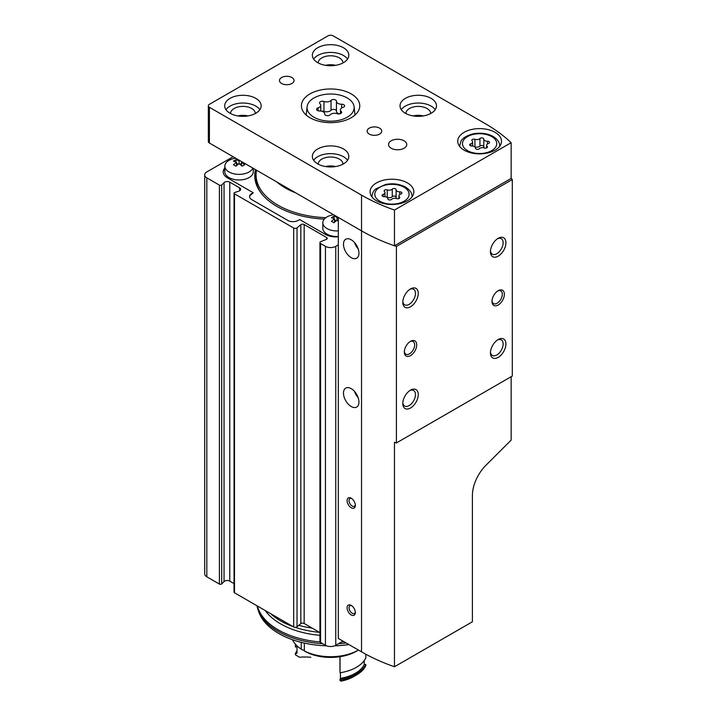 <?xml version="1.0" encoding="UTF-8"?>
<svg xmlns="http://www.w3.org/2000/svg" width="717" height="717" viewBox="0 0 717 717"><rect width="100%" height="100%" fill="white"/><g stroke="black" fill="none" stroke-linecap="round" stroke-linejoin="round"><path stroke-width="1.08" d="M239.774 160.563A23.267 13.435 120 0 0 239.057 160.895A23.267 13.435 -120 0 0 235.911 159.712A22.496 12.987 120 0 0 233.437 161.137A23.267 13.435 60 0 1 236.583 162.329A23.267 13.435 120 0 0 233.437 164.776A22.496 12.987 60 0 1 235.911 166.201A23.267 13.435 -60 0 1 239.057 163.754A23.267 13.435 60 0 1 242.203 166.201A22.496 12.987 -60 0 1 244.685 164.776A23.267 13.435 -120 0 0 241.539 162.329A23.267 13.435 -60 0 1 242.256 161.988M252.868 168.119A14.223 8.21 180 0 1 251.47 170.171A14.223 8.21 180 0 1 235.472 174.106A14.223 8.21 180 0 1 224.842 166.165A14.223 8.21 180 0 1 233.491 158.609A23.338 23.338 0 0 1 235.66 158.188M337.752 217.126A23.267 13.435 120 0 0 337.035 217.466A23.267 13.435 -120 0 0 333.889 216.283A22.496 12.987 120 0 0 331.415 217.708A23.267 13.435 60 0 1 334.561 218.891A23.267 13.435 120 0 0 331.415 221.338A22.496 12.987 60 0 1 333.889 222.772A23.267 13.435 -60 0 1 337.035 220.316A23.267 13.435 60 0 1 338.325 221.239M338.325 230.91A14.223 8.21 180 0 1 322.82 222.727A14.223 8.21 180 0 1 331.469 215.181A23.338 23.338 0 0 1 333.638 214.75M233.133 156.727L206.828 171.91A7.295 4.212 0 0 0 204.695 174.885A7.295 4.212 0 0 0 206.828 177.861L219.411 185.129A1.461 0.842 0 0 0 221.705 184.95L224.045 182.62L224.045 581.568L221.705 583.907A1.461 0.842 0 0 1 219.411 584.077L206.828 576.818A7.295 4.212 0 0 1 204.695 573.842L204.695 174.885M338.325 244.855L335.753 246.343A7.295 4.212 0 0 1 325.437 246.343L320.58 243.538A2.187 1.264 0 0 1 319.934 242.642A2.187 1.264 0 0 1 320.866 241.602L326.298 239.406A2.187 1.264 0 0 0 327.239 238.376A2.187 1.264 0 0 0 326.593 237.479L304.169 224.538A2.187 1.264 0 0 0 300.826 224.699L297.026 227.836A2.187 1.264 0 0 1 293.683 228.006L234.477 193.823A1.461 0.842 0 0 1 234.047 193.231A1.461 0.842 0 0 1 234.773 192.497L238.824 191.152A3.648 2.106 0 0 0 240.643 189.324A3.648 2.106 0 0 0 239.577 187.836L229.781 182.181A3.648 2.106 0 0 0 224.045 182.62M229.781 182.181L229.781 581.128A3.648 2.106 0 0 0 224.045 581.568M229.781 581.128L234.047 583.602M234.047 193.231L234.047 592.179A1.461 0.842 0 0 0 234.477 592.78L293.683 626.963A2.187 1.264 0 0 0 297.026 626.792L300.826 623.656A2.187 1.264 0 0 1 304.169 623.485L319.934 632.591M319.934 242.642L319.934 641.59A2.187 1.264 0 0 0 320.58 642.486L325.437 645.291A7.295 4.212 0 0 0 335.753 645.291L342.968 641.123M224.842 168.011A14.582 8.425 0 0 0 223.184 171.91A14.582 8.425 0 0 0 227.459 177.861L253.244 192.748L251.694 193.644A7.295 4.212 0 0 0 249.561 196.619A7.295 4.212 0 0 0 251.694 199.595L287.795 220.442A7.295 4.212 0 0 0 298.102 220.442L299.652 219.545L325.437 234.432A14.582 8.425 0 0 0 338.325 236.762M312.209 628.128A74.747 43.154 180 0 1 298.774 625.349M343.945 641.688A74.021 42.733 180 0 1 341.606 641.912M320.024 641.948A74.021 42.733 180 0 1 257.394 606.008M346.221 643.006A74.021 42.733 180 0 1 338.469 643.723M322.722 643.723A74.021 42.733 180 0 1 257.914 609.325A74.021 42.733 180 0 1 256.991 605.775M348.91 644.556A73.242 42.285 180 0 1 334.597 645.829M326.585 645.829A73.242 42.285 180 0 1 258.676 611.619L257.914 609.325M224.842 168.612A14.582 8.425 0 0 0 223.193 172.205M249.579 196.915A7.295 4.212 0 0 1 251.694 194.235L253.244 192.748M253.28 168.361L253.28 171.757A14.223 8.21 180 0 1 239.057 179.967A14.223 8.21 180 0 1 224.842 171.757L224.842 166.165M255.431 169.606A75.841 43.791 0 0 0 254.75 175.486A75.841 43.791 0 0 0 276.959 206.442A75.841 43.791 0 0 0 324.272 219.115M338.325 236.502A14.223 8.21 180 0 1 322.82 228.329L322.82 222.727M255.503 175.289A75.841 43.791 0 0 0 254.92 178.461M255.476 181.544A75.115 43.37 180 0 1 255.476 181.437L255.476 176.373A75.115 43.37 180 0 0 264.071 196.521M337.035 217.466L337.035 220.316M338.325 220.558L337.815 220.854M333.889 216.283L333.889 218.577M336.264 220.854L334.561 219.868M334.561 218.891L334.561 222.189M239.057 160.895L239.057 163.754M241.539 163.306L239.837 164.292M235.911 159.712L235.911 162.015M238.286 164.292L236.583 163.306M236.583 162.329L236.583 165.618M241.539 162.329L241.539 165.618M293.029 191.305A63.446 36.63 180 0 1 279.46 183.471M295.565 192.765A64.082 36.997 180 0 1 276.932 182.01M343.093 107.344A5.037 2.913 0 0 0 340.441 109.907A5.037 2.913 0 0 0 341.193 111.431A2.877 1.667 0 0 1 341.624 112.309A2.877 1.667 0 0 1 340.145 113.761A2.877 1.667 0 0 1 337.232 113.716A5.037 2.913 0 0 0 330.143 114.819A2.877 1.667 0 0 1 326.907 115.643A2.877 1.667 0 0 1 324.729 114.03A2.877 1.667 0 0 1 324.729 113.976A5.037 2.913 0 0 0 324.729 113.895A5.037 2.913 0 0 0 319.549 110.983A2.877 1.667 0 0 1 316.582 109.325A2.877 1.667 0 0 1 318.097 107.855A5.037 2.913 0 0 0 320.741 105.3A5.037 2.913 0 0 0 319.997 103.768A2.877 1.667 0 0 1 319.567 102.898A2.877 1.667 0 0 1 321.037 101.447A2.877 1.667 0 0 1 323.959 101.482A5.037 2.913 0 0 0 331.039 100.389A2.877 1.667 0 0 1 334.283 99.564A2.877 1.667 0 0 1 336.452 101.178A2.877 1.667 0 0 1 336.452 101.222A5.037 2.913 0 0 0 336.452 101.303A5.037 2.913 0 0 0 341.642 104.216A2.877 1.667 0 0 1 344.599 105.883A2.877 1.667 0 0 1 343.093 107.344M347.243 97.987A23.544 13.596 180 0 1 354.09 106.761A23.544 13.596 180 0 1 330.591 121.191A23.544 13.596 180 0 1 307.091 106.761A23.544 13.596 180 0 1 322.256 94.886A23.544 13.596 180 0 1 347.243 97.987M400.821 194.056A3.576 2.061 0 0 0 398.939 195.866A3.576 2.061 0 0 0 399.468 196.951A2.043 1.183 0 0 1 399.772 197.569A2.043 1.183 0 0 1 398.733 198.6A2.043 1.183 0 0 1 396.662 198.573A3.576 2.061 0 0 0 391.643 199.353A2.043 1.183 0 0 1 389.34 199.935A2.043 1.183 0 0 1 387.798 198.797A2.043 1.183 0 0 1 387.798 198.761A3.576 2.061 0 0 0 387.807 198.699A3.576 2.061 0 0 0 384.124 196.637A2.043 1.183 0 0 1 382.027 195.454A2.043 1.183 0 0 1 383.102 194.424A3.576 2.061 0 0 0 384.975 192.604A3.576 2.061 0 0 0 384.446 191.52A2.043 1.183 0 0 1 384.142 190.901A2.043 1.183 0 0 1 385.19 189.871A2.043 1.183 0 0 1 387.252 189.897A3.576 2.061 0 0 0 392.271 189.127A2.043 1.183 0 0 1 394.574 188.544A2.043 1.183 0 0 1 396.116 189.682A2.043 1.183 0 0 1 396.116 189.718A3.576 2.061 0 0 0 396.116 189.781A3.576 2.061 0 0 0 399.79 191.842A2.043 1.183 0 0 1 401.887 193.016A2.043 1.183 0 0 1 400.821 194.056M474.645 146.77A2.043 1.183 0 0 1 474.923 146.851L474.923 139.286A3.576 2.061 0 0 0 479.942 138.506A2.043 1.183 0 0 1 482.236 137.924A2.043 1.183 0 0 1 483.778 139.071A2.043 1.183 0 0 1 483.778 139.107A3.576 2.061 0 0 0 483.778 139.161A3.576 2.061 0 0 0 487.452 141.222A2.043 1.183 0 0 1 489.55 142.405A2.043 1.183 0 0 1 488.483 143.445A3.576 2.061 0 0 0 486.601 145.255A3.576 2.061 0 0 0 487.139 146.34A2.043 1.183 0 0 1 487.443 146.958A2.043 1.183 0 0 1 486.395 147.989A2.043 1.183 0 0 1 484.325 147.962A3.576 2.061 0 0 0 479.306 148.742A2.043 1.183 0 0 1 477.011 149.324A2.043 1.183 0 0 1 475.47 148.177L475.47 148.15A2.043 1.183 0 0 0 475.47 148.177M475.47 148.15A3.576 2.061 0 0 0 475.47 148.087A3.576 2.061 0 0 0 471.795 146.026A2.043 1.183 0 0 1 469.689 144.843A2.043 1.183 0 0 1 470.764 143.812A3.576 2.061 0 0 0 472.637 141.993A3.576 2.061 0 0 0 472.109 140.908A2.043 1.183 0 0 1 471.804 140.29A2.043 1.183 0 0 1 472.853 139.259A2.043 1.183 0 0 1 474.923 139.286M396.402 246.451L396.402 442.954L512.305 376.04L512.305 179.537A175.029 101.052 0 0 0 511.149 178.416L511.149 142.692A175.029 101.052 0 0 0 485.292 123.674L333.172 35.85A3.648 2.106 0 0 0 328.019 35.85L209.409 104.324A3.648 2.106 0 0 0 208.342 105.811A3.648 2.106 0 0 0 209.409 107.299L361.529 195.132A175.029 101.052 0 0 0 394.467 210.054L394.467 245.788A175.029 101.052 0 0 0 396.402 246.451L512.305 179.537M208.342 105.811L208.342 141.545A3.648 2.106 0 0 0 209.409 143.033L361.529 230.856L338.325 217.457L338.325 638.444L361.529 651.843A175.029 101.052 0 0 0 394.467 666.765L472.404 621.773L472.404 495.447A29.173 16.841 120 0 1 485.974 465.234L511.149 440.121L511.149 376.703M410.518 355.605A8.747 5.055 -60 0 1 404.334 352.029A8.747 5.055 -60 0 1 410.518 341.31A8.747 5.055 -60 0 1 416.711 344.886A8.747 5.055 -60 0 1 410.518 355.605M498.19 304.994A8.747 5.055 -60 0 1 491.996 301.418A8.747 5.055 -60 0 1 498.19 290.699A8.747 5.055 -60 0 1 504.374 294.275A8.747 5.055 -60 0 1 498.19 304.994M498.19 357.389A10.943 6.319 -60 0 1 490.455 352.925A10.943 6.319 -60 0 1 498.19 339.526A10.943 6.319 -60 0 1 505.924 343.999A10.943 6.319 -60 0 1 498.19 357.389M410.518 306.777A10.943 6.319 -60 0 1 402.784 302.314A10.943 6.319 -60 0 1 410.518 288.915A10.943 6.319 -60 0 1 418.253 293.378A10.943 6.319 -60 0 1 410.518 306.777M410.518 408.009A10.943 6.319 -60 0 1 402.784 403.537A10.943 6.319 -60 0 1 410.518 390.138A10.943 6.319 -60 0 1 418.253 394.61A10.943 6.319 -60 0 1 410.518 408.009M498.19 256.166A10.943 6.319 -60 0 1 490.455 251.703A10.943 6.319 -60 0 1 498.19 238.304A10.943 6.319 -60 0 1 505.924 242.767A10.943 6.319 -60 0 1 498.19 256.166M394.467 666.765L394.467 442.281A175.029 101.052 180 0 0 396.402 442.954M361.529 651.843L361.529 230.856A175.029 101.052 0 0 0 394.467 245.788L511.149 178.416M361.529 195.132L361.529 230.856A175.029 101.052 0 0 0 394.467 245.788M394.467 210.054L511.149 142.692M407.426 182.925A21.877 12.628 180 0 1 413.834 191.86A21.877 12.628 180 0 1 391.957 204.488A21.877 12.628 180 0 1 370.08 191.86A21.877 12.628 180 0 1 383.586 180.182A21.877 12.628 180 0 1 407.426 182.925M495.088 132.313A21.877 12.628 180 0 1 501.497 141.24A21.877 12.628 180 0 1 479.619 153.877A21.877 12.628 180 0 1 457.742 141.24A21.877 12.628 180 0 1 471.248 129.571A21.877 12.628 180 0 1 495.088 132.313M281.602 83.486A7.295 4.212 0 0 0 289.551 84.4A7.295 4.212 0 0 0 294.051 80.51A7.295 4.212 0 0 0 286.764 76.298A7.295 4.212 0 0 0 279.469 80.51A7.295 4.212 0 0 0 281.602 83.486M369.264 134.097A7.295 4.212 0 0 0 377.214 135.011A7.295 4.212 0 0 0 381.722 131.121A7.295 4.212 0 0 0 374.426 126.909A7.295 4.212 0 0 0 367.131 131.121A7.295 4.212 0 0 0 369.264 134.097M351.222 93.909A29.173 16.841 180 0 1 359.764 105.811A29.173 16.841 180 0 1 330.591 122.652A29.173 16.841 180 0 1 301.418 105.811A29.173 16.841 180 0 1 319.432 90.252A29.173 16.841 180 0 1 351.222 93.909M255.817 98.372A18.23 10.522 180 0 1 261.158 105.811A18.23 10.522 180 0 1 242.929 116.342A18.23 10.522 180 0 1 224.699 105.811A18.23 10.522 180 0 1 235.947 96.087A18.23 10.522 180 0 1 255.817 98.372M431.15 98.372A18.23 10.522 180 0 1 436.492 105.811A18.23 10.522 180 0 1 418.253 116.342A18.23 10.522 180 0 1 400.023 105.811A18.23 10.522 180 0 1 411.28 96.087A18.23 10.522 180 0 1 431.15 98.372M343.488 47.761A18.23 10.522 180 0 1 348.82 55.2A18.23 10.522 180 0 1 330.591 65.731A18.23 10.522 180 0 1 312.361 55.2A18.23 10.522 180 0 1 323.618 45.476A18.23 10.522 180 0 1 343.488 47.761M343.488 148.984A18.23 10.522 180 0 1 348.82 156.431A18.23 10.522 180 0 1 330.591 166.953A18.23 10.522 180 0 1 312.361 156.431A18.23 10.522 180 0 1 323.618 146.698A18.23 10.522 180 0 1 343.488 148.984M391.186 148.24A9.115 5.261 0 0 0 401.117 149.378A9.115 5.261 0 0 0 406.745 144.52A9.115 5.261 0 0 0 397.63 139.259A9.115 5.261 0 0 0 388.515 144.52A9.115 5.261 0 0 0 391.186 148.24M313.634 160.294A18.23 10.522 180 0 1 343.488 156.727A18.23 10.522 180 0 1 347.548 160.294M318.196 164.148A12.395 7.161 180 0 1 325.868 157.552A12.395 7.161 180 0 1 339.356 159.102A12.395 7.161 180 0 1 342.986 164.148M325.59 166.55A12.395 7.161 180 0 1 335.592 166.55M313.634 59.072A18.23 10.522 180 0 1 343.488 55.496A18.23 10.522 180 0 1 347.548 59.072M318.196 62.917A12.395 7.161 180 0 1 325.868 56.329A12.395 7.161 180 0 1 339.356 57.88A12.395 7.161 180 0 1 342.986 62.917M325.59 65.328A12.395 7.161 180 0 1 335.592 65.328M401.305 109.683A18.23 10.522 180 0 1 431.15 106.116A18.23 10.522 180 0 1 435.21 109.683M405.858 113.528A12.395 7.161 180 0 1 413.53 106.941A12.395 7.161 180 0 1 427.027 108.491A12.395 7.161 180 0 1 430.657 113.528M413.261 115.939A12.395 7.161 180 0 1 423.254 115.939M225.972 109.683A18.23 10.522 180 0 1 255.817 106.116A18.23 10.522 180 0 1 259.886 109.683M230.533 113.528A12.395 7.161 180 0 1 238.205 106.941A12.395 7.161 180 0 1 251.694 108.491A12.395 7.161 180 0 1 255.324 113.528M237.927 115.939A12.395 7.161 180 0 1 247.93 115.939M351.222 507.744A5.835 3.37 -120 0 0 355.345 505.36A5.835 3.37 -120 0 0 351.222 498.216A5.835 3.37 -120 0 0 347.091 500.6A5.835 3.37 -120 0 0 351.222 507.744M351.222 614.926A5.835 3.37 -120 0 0 355.345 612.542A5.835 3.37 -120 0 0 351.222 605.399A5.835 3.37 -120 0 0 347.091 607.783A5.835 3.37 -120 0 0 351.222 614.926M351.222 406.512A10.943 6.319 -120 0 0 356.69 407.059A10.943 6.319 -120 0 0 356.69 394.431A10.943 6.319 -120 0 0 345.746 388.112A10.943 6.319 -120 0 0 344.07 396.877A10.943 6.319 -120 0 0 351.222 406.512M351.222 257.654A10.943 6.319 -120 0 0 356.69 258.192A10.943 6.319 -120 0 0 356.69 245.564A10.943 6.319 -120 0 0 345.746 239.245A10.943 6.319 -120 0 0 344.07 248.01A10.943 6.319 -120 0 0 351.222 257.654M497.455 238.761A8.963 5.18 -60 0 1 501.273 238.662A8.963 5.18 -60 0 1 502.653 245.85A8.963 5.18 -60 0 1 496.791 253.746A8.963 5.18 -60 0 1 492.31 254.194A8.963 5.18 -60 0 1 490.482 250.833M409.792 390.604A8.963 5.18 -60 0 1 413.61 390.505A8.963 5.18 -60 0 1 414.982 397.684A8.963 5.18 -60 0 1 409.129 405.589A8.963 5.18 -60 0 1 404.648 406.037A8.963 5.18 -60 0 1 402.82 402.676M409.792 289.381A8.963 5.18 -60 0 1 413.61 289.274A8.963 5.18 -60 0 1 414.982 296.462A8.963 5.18 -60 0 1 409.129 304.358A8.963 5.18 -60 0 1 404.648 304.806A8.963 5.18 -60 0 1 402.82 301.445M497.455 339.992A8.963 5.18 -60 0 1 501.273 339.894A8.963 5.18 -60 0 1 502.653 347.073A8.963 5.18 -60 0 1 496.791 354.978A8.963 5.18 -60 0 1 492.31 355.417A8.963 5.18 -60 0 1 490.482 352.065M497.643 291.039A7.295 4.212 -60 0 1 500.798 290.932A7.295 4.212 -60 0 1 501.918 296.775A7.295 4.212 -60 0 1 497.159 303.21A7.295 4.212 -60 0 1 493.511 303.569A7.295 4.212 -60 0 1 492.023 300.781M409.981 341.65A7.295 4.212 -60 0 1 413.135 341.552A7.295 4.212 -60 0 1 414.256 347.395A7.295 4.212 -60 0 1 409.488 353.822A7.295 4.212 -60 0 1 405.84 354.18A7.295 4.212 -60 0 1 404.361 351.393M354.557 242.588A10.943 6.319 -120 0 0 358.204 248.907M354.557 391.446A10.943 6.319 -120 0 0 358.204 397.765M355.309 611.924A4.454 2.572 60 0 1 354.422 613.456A4.454 2.572 60 0 1 352.199 613.232A4.454 2.572 60 0 1 349.287 609.307A4.454 2.572 60 0 1 349.968 605.74A4.454 2.572 60 0 1 351.742 605.74M355.309 504.741A4.454 2.572 60 0 1 354.422 506.274A4.454 2.572 60 0 1 352.199 506.05A4.454 2.572 60 0 1 349.287 502.124A4.454 2.572 60 0 1 349.968 498.557A4.454 2.572 60 0 1 351.742 498.557M483.778 139.223L483.778 146.662A3.576 2.061 0 0 0 483.778 146.725A3.576 2.061 0 0 0 484.602 148.043M474.923 146.851A3.576 2.061 0 0 0 479.942 146.071L479.942 138.506M483.778 146.573A2.043 1.183 0 0 0 482.191 145.479A2.043 1.183 0 0 0 479.942 146.071M396.116 189.835L396.116 197.283A3.576 2.061 0 0 0 396.116 197.336A3.576 2.061 0 0 0 396.94 198.654M396.116 197.193A2.043 1.183 0 0 0 394.52 196.1A2.043 1.183 0 0 0 392.271 196.682A3.576 2.061 0 0 1 387.252 197.462A2.043 1.183 0 0 0 386.983 197.381M336.452 101.393L336.452 111.108A5.037 2.913 0 0 0 336.452 111.189A5.037 2.913 0 0 0 339.607 113.886M336.452 110.983A2.877 1.667 0 0 0 334.212 109.441A2.877 1.667 0 0 0 331.039 110.266A5.037 2.913 0 0 1 323.959 111.368A2.877 1.667 0 0 0 321.575 111.198M304.34 649.736L303.309 650.328L301.239 649.136L301.239 642.351M304.34 650.928L306.401 652.111A36.459 21.053 0 0 0 340.028 656.7A36.459 21.053 0 0 0 356.376 651.251L358.437 650.059A39.381 22.738 0 0 1 304.34 650.928L304.34 643.086M292.491 639.725A39.381 22.738 0 0 0 301.239 649.136M295.368 644.153L295.368 646.994A36.459 21.053 180 0 1 296.999 646.761L296.999 653.312A36.459 21.053 0 0 0 295.368 653.537L295.368 654.729L299.428 657.22A36.459 21.053 180 0 1 310.82 657.283M365.813 654.227L365.813 657.883A36.459 21.053 0 0 1 340.028 672.77L340.028 656.7M296.999 650.803A36.459 21.053 0 0 0 295.368 653.537M364.191 660.626L364.191 664.668A36.459 21.053 0 0 0 365.813 664.435L365.813 665.627A36.459 21.053 0 0 1 356.376 675.064A36.459 21.053 0 0 1 340.028 680.514L340.028 679.322A36.459 21.053 0 0 0 340.423 678.381A35.008 20.21 0 0 0 364.191 664.668M340.423 672.707L340.423 678.381M340.028 679.322A36.459 21.053 0 0 0 365.813 664.435M356.376 675.064L353.795 676.552A32.821 18.947 0 0 1 340.871 681.15L340.028 680.514M339.957 656.709L339.957 669.454M206.828 177.861L206.828 576.818M219.411 185.129L219.411 584.077M221.705 184.95L221.705 583.907M239.577 187.836L239.577 190.812M234.477 193.823L234.477 592.78M293.683 228.006L293.683 626.963M297.026 227.836L297.026 626.792M300.826 224.699L300.826 623.656M304.169 224.538L304.169 623.485M326.593 237.479L326.593 239.272M320.58 243.538L320.58 642.486M325.437 246.343L325.437 645.291M335.753 246.343L335.753 645.291M319.468 632.322A70.714 40.824 180 0 1 295.144 627.33M293.074 626.613A70.714 40.824 180 0 1 270.65 613.662M319.934 635.343A70.714 40.824 180 0 1 265.191 610.508M251.694 194.235L251.694 193.644M325.841 217.672A74.514 43.02 180 0 1 256.489 170.216M404.074 187.245A17.136 9.895 180 0 1 396.393 203.798A17.136 9.895 180 0 1 375.403 191.681A17.136 9.895 180 0 1 404.074 187.245M491.737 136.624A17.136 9.895 180 0 1 484.056 153.178A17.136 9.895 180 0 1 463.065 141.061A17.136 9.895 180 0 1 491.737 136.624M209.409 107.299L209.409 143.033M499.677 146.008A20.058 11.58 180 0 1 499.668 146.304L499.677 146.008C499.874 142.629 497.715 139.457 493.197 136.481C487.345 133.353 480.695 132.475 473.265 133.828C464.132 136.078 461.524 140.075 460.977 141.186L459.57 146.295A20.058 11.58 180 0 1 459.57 146.008M412.015 196.619A20.058 11.58 180 0 1 412.006 196.915L412.015 196.619C412.212 193.24 410.052 190.068 405.535 187.101C399.674 183.964 393.033 183.086 385.603 184.448L375.726 188.974C373.647 190.408 372.374 192.963 371.899 196.619L371.899 196.906A20.058 11.58 180 0 1 371.899 196.619M487.452 143.92L487.452 141.222M487.139 147.577L487.139 146.34M470.764 145.883L470.764 143.812M399.79 194.54L399.79 191.842M399.468 198.188L399.468 196.951M383.102 196.494L383.102 194.424M387.252 197.462L387.252 189.897M392.271 196.682L392.271 189.127M341.642 108.025L341.642 104.216M341.193 113.178L341.193 111.431M318.097 110.785L318.097 107.855M323.959 111.368L323.959 101.482M331.039 110.266L331.039 100.389M256.211 170.054L255.476 176.373M307.091 106.761L306.204 115.052M354.09 106.761L354.987 115.052M483.778 146.725L483.778 139.161M486.601 147.908L486.601 145.255M472.637 146.071L472.637 141.993M396.116 197.336L396.116 189.781M398.939 198.519L398.939 195.866M384.975 196.682L384.975 192.604M336.452 111.189L336.452 101.303M340.441 113.644L340.441 109.907M320.741 111.045L320.741 105.3"/></g></svg>
